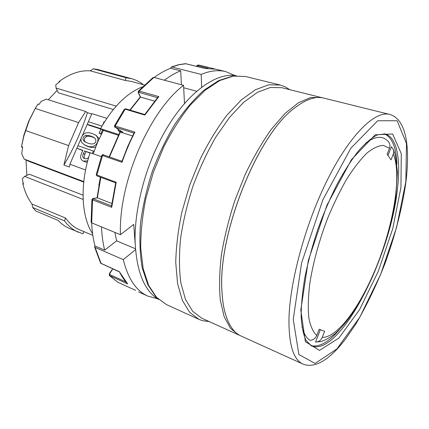 <?xml version="1.0" encoding="UTF-8"?>
<svg xmlns="http://www.w3.org/2000/svg" width="429" height="429" viewBox="0 0 429 429"><rect width="100%" height="100%" fill="white"/><g stroke="black" fill="none" stroke-linecap="round" stroke-linejoin="round"><path stroke-width="0.64" d="M209.234 321.6L202.472 320.661L198.954 319.374L189.65 312.317L182.341 300.321L177.563 283.58L175.745 262.618C176.078 246.82 178.132 229.923 181.912 211.931L189.779 184.904L200.348 158.816C208.532 142.358 217.385 127.821 226.914 115.213L241.329 99.887L255.453 89.709L268.618 84.819L280.298 85.044L285.253 86.846L289.747 89.666M393.339 149.351L395.34 155.223L397.469 171.906L395.71 198.198C391.639 223.911 384.025 249.812 372.86 275.901C361.711 300.724 348.557 321.616 335.172 333.623C329.268 338.02 324.388 340.685 320.533 341.613L315.556 342.101C318.693 341.956 320.919 340.39 322.233 337.409C338.647 337.602 362.73 302.772 378.517 261.476C394.374 220.163 401.646 173.799 393.291 154.043L393.752 151.737L393.511 149.85L391.398 146.739L388.004 155.475M301.93 326.592C303.694 333.408 306.365 337.972 309.931 340.299C313.111 340.149 315.385 338.551 316.741 335.494L319.171 329.236L324.608 331.279L322.233 337.409M320.377 329.686L315.556 342.101M393.291 154.043L391.034 159.861L387.146 154.226L389.452 148.289L383.435 145.426C378.619 145.57 373.117 148.118 366.929 153.078C360.457 159.449 353.759 168.045 346.846 178.877C339.977 190.819 333.51 204.118 327.456 218.763C318.892 241.237 312.639 264.484 309.588 284.953C308.145 297.935 307.915 309.073 308.901 318.366C310.542 326.383 313.154 332.094 316.741 335.494M365.599 143.184C374.415 136.653 381.424 135.591 386.62 140.01L387.955 141.216C389.891 143.173 390.39 145.533 389.452 148.289M22.576 147.501L21.45 146.933L23.879 135.097L23.847 136.052L29.204 120.528L35.253 108.467L37.94 104.059L39.082 104.424L41.066 101.453L46.262 99.142L85.661 111.492L87.441 112.634L91.731 113.98M321.278 97.48L310.617 97.533L298.402 102.788L285.108 113.406L271.348 129.242C262.162 142.213 253.523 157.116 245.436 173.943L234.829 200.541C228.85 218.988 224.383 237.039 221.434 254.692C219.444 271.643 219.063 286.776 220.302 300.091L224.158 316.666L230.491 328.357L238.824 335.006L201.807 318.232L192.685 311.315L185.537 299.533L180.877 283.076C179.118 269.943 179.016 255.11 180.566 238.567C183.113 221.38 187.258 203.861 192.996 186.025C199.544 168.463 207.148 152.15 215.798 137.076L229.472 117.433L243.618 102.338L257.47 92.305L270.383 87.484L281.826 87.704L322.565 97.839M142.535 86.808C126.904 92.943 112.907 106.891 100.542 128.646L103.378 130.421L97.801 141.784L93.227 153.807M101.362 156.644L90.138 152.724C79.644 183.966 81.263 216.758 92.61 233.757M234.877 75.52L225.745 71.627L216.002 69.23L204.853 68.409L185.425 63.669M197.152 66.393L196.798 66.281C196.509 65.798 197.12 65.364 198.622 64.983L214.613 68.919L198.622 64.983L197.136 66.484M185.982 63.739L178.973 64.758L171.868 66.988L201.185 74.41L201.662 87.269M225.745 71.627C218.35 69.777 210.162 70.705 201.185 74.41M100.815 177.397L97.372 197.866L93.232 198.461L92.546 199.855L91.94 199.324M93.232 198.461L91.935 199.372L91.109 222.211L91.704 222.866L120.431 234.701L133.741 224.399L135.135 243.484M144.809 114.538L144.846 115.074L125.166 109.159L124.319 109.272M135.575 290.331L117.97 282.32M144.777 114.548L158.006 97.093L158.827 96.611L144.846 115.074M111.706 206.022L111.701 207.346L92.546 199.855L91.704 222.866M157.523 97.651L138.937 92.401L138.529 92.825L140.535 97.083L154.612 101.11M310.73 345.522C319.026 347.646 328.657 342.294 339.629 329.461M396.964 164.286C396.305 147.42 392.058 137.253 384.234 133.778M184.497 103.528L183.558 85.312C149.174 111.502 118.452 182.926 120.431 234.701M135.473 249.71L123.279 259.615C128.024 278.716 136.208 290.883 147.823 296.107L157.4 298.713M154.188 77.499C159.738 73.423 165.203 70.34 170.592 68.243L180.684 70.812L181.424 84.744M111.824 203.464L97.372 197.866L92.964 198.423M115.744 182.888L116.195 182.255L111.701 207.346M127.66 283.918L119.369 271.718C121.761 276.528 124.523 280.593 127.66 283.918L109.309 275.466M100.584 263.068L94.541 246.873L95.099 247.42L123.279 259.615M138.937 92.401L139.184 91.087L138.358 91.184L153.046 77.542L153.882 77.418L183.558 85.312M122.142 161.347L122.024 162.307L101.812 155.319M134.191 133.119L134.91 132.121C129.944 141.709 125.649 151.769 122.024 162.307M122.356 131.917L118.393 130.791L120.222 131.993L118.265 130.732L118.329 129.558L119.021 129.778M133.998 133.081L114.988 127.161C114.709 127.311 114.554 126.855 114.516 125.799L134.91 132.121M114.988 127.161L122.576 132.084M196.723 91.254L183.687 87.757M164.393 80.212C169.911 76.083 175.338 72.951 180.684 70.812M138.529 92.825L138.213 92.584L138.358 91.184M130.159 110.14L140.535 97.083L140.278 96.954L129.842 110.044M112.881 268.919L119.273 271.83M94.541 246.873L94.97 245.94L104.671 250.128C102.917 243.104 101.866 235.365 101.517 226.903M94.97 245.94C93.157 238.942 92.047 231.242 91.64 222.833M112.779 268.87L109.722 273.707L109.331 273.648L109.416 275.59L117.819 282.244L135.596 290.336M121.97 161.293L103.351 154.821C103.137 154.424 102.622 154.585 101.818 155.309L96.187 174.732L116.195 182.255M171.868 66.988L171.257 67.004L170.592 68.243M158.537 299.404C144.139 290.749 136.315 271.166 135.065 240.658C134.658 210.843 143.629 173.552 159.079 142.466C181.301 97.276 214.098 71.659 236.202 75.676M135.403 248.729L116.591 240.851L114.897 232.421M116.591 240.851L104.671 250.128M100.633 263.154L119.369 271.718M109.47 156.95L120.34 132.046L132.54 135.977M222.013 291.677C222.351 298.487 223.144 304.606 224.388 310.028C227.783 323.933 233.387 332.614 241.195 336.079L302.965 364.065C293.597 359.91 288.921 345.248 288.942 320.072C289.441 282.379 305.604 222.871 328.153 178.341C350.713 133.698 375.375 110.505 389.629 114.409L323.798 98.102C315.524 95.983 305.748 99.33 294.466 108.14C257.706 134.475 217.38 235.012 222.013 291.677M225.177 313.159L224.356 309.92C223.112 304.504 222.324 298.391 221.981 291.586C217.353 234.963 257.641 134.524 294.38 108.205L297.029 106.172M23.879 135.097L28.7 121.209L34.883 109.116M21.45 146.933L21.53 146.589L22.662 147.002L21.729 153.738L24.18 159.095L83.778 181.601M23.847 136.052L21.53 146.589M87.441 112.634C81.548 131.086 73.702 148.547 63.9 165.015L69.418 167.047L69.9 164.237L85.58 169.981M82.4 135.457L91.881 113.642L106.8 118.318M69.9 164.237L80.974 138.744M82.733 150.595L76.861 148.241L77.96 145.704L93.388 151.056L92.337 153.491M87.355 162.2L85.017 161.915L82.851 160.821C80.513 159.459 80.046 157.041 81.451 153.555L82.845 150.332L76.861 148.241M95.769 146.729C94.01 147.791 91.49 147.758 88.202 146.632L85.36 145.372M95.222 134.91L96.466 135.661L99.163 138.755M101.33 134.293L99.12 133.167L100.863 133.741L102.526 129.89M100.885 129.086L88.69 125.123L87.28 124.254L100.584 128.571M87.725 160.795L83.575 161.138L82.851 160.821M90.09 152.869L84.556 150.933L83.446 153.496C82.32 155.84 82.507 157.432 84.014 158.274L84.685 158.569C86.556 159.229 87.956 158.607 88.894 156.687M48.273 99.775L57.175 90.38M58.628 82.502L59.416 81.296L59.99 81.462L55.759 84.867L56.054 88.068L58.344 92.798L113.326 109.513M81.403 142.133C80.266 138.342 81.564 135.344 85.301 133.146C88.047 132.288 91.297 132.845 95.061 134.813C101.619 138.567 96.123 150.171 86.776 145.817L84.079 144.643L81.403 142.133M85.494 135.543C83.172 136.669 82.459 138.304 83.365 140.455L85.028 141.908L87.929 143.152C95.935 146.133 97.828 140.224 93.913 137.441C90.455 135.714 87.65 135.081 85.494 135.543L86.915 136.39C84.599 137.505 83.891 139.141 84.792 141.286L85.746 142.283M90.004 153.137L84.556 150.933M85.993 151.737L84.888 154.295C83.971 156.29 83.945 157.727 84.819 158.612M104.504 121.863L104.059 121.723L102.762 124.737M101.963 126.105L88.374 121.734L87.28 124.254M100.96 128.909L99.12 133.167M94.611 137.907C91.243 136.417 88.68 135.907 86.915 136.39M143.356 84.728C139.908 81.918 136.068 79.923 131.832 78.748L97.447 69.434L93.329 68.806L90.235 70.828C80.25 70.168 69.981 73.654 59.416 81.296M23.01 182.405L22.866 183.934C24.855 191.876 27.89 198.579 31.971 204.038L32.711 207.507L35.693 210.945L58.146 220.436C61.562 224.04 65.347 226.727 69.514 228.496L82.974 233.826L83.923 231.617M93.388 151.056L94.037 151.426M22.866 183.934L23.418 184.154L22.313 178.775L24.598 176.399L29.344 174.238L83.038 195.19M26.861 175.364L26.013 159.985M144.375 85.006L131.365 81.435L125.037 80.411L126.18 77.762L131.832 78.748M90.235 70.828L125.037 80.411M56.054 88.068L116.221 106.124M100.863 133.741L101.432 134.089M63.9 165.015L68.592 145.581L78.614 122.581L85.661 111.492M25.488 130.507L68.592 145.581M35.253 108.467L78.614 122.581M83.725 182.094L28.807 161.336L24.18 159.095M24.598 176.399L83.14 199.464M32.711 207.507L64.425 220.844L65.616 218.088C69.235 223.155 73.466 226.871 78.319 229.247L92.846 235.387M31.971 204.038L65.616 218.088M64.425 220.844C68.447 226.217 73.145 230.046 78.523 232.33M93.329 68.806L126.18 77.762M103.378 130.421L118.275 135.269M118.656 134.524L100.542 128.646M280.298 85.044L245.704 76.534L233.381 76.078L219.659 80.598L205.1 90.272L190.39 104.96C180.738 117.079 171.852 131.092 163.728 147.002L153.362 172.265L145.844 198.52C142.364 216.039 140.658 232.545 140.723 248.037L143.168 268.677L148.606 285.29L156.574 297.34L166.527 304.622L198.954 319.374M216.002 69.23L204.853 68.409M208.172 68.259L197.983 65.744M144.787 114.527L125.777 108.827L125.166 109.159L115.256 125.874L115.331 127.129M93.308 198.815L111.513 205.909M153.882 77.418L139.184 91.087L158.827 96.611M397.544 187.977C400.879 159.325 396.954 137.082 385.07 133.955L377.381 134.862C371.541 137.907 365.213 143.291 358.397 151.013C351.297 160.146 344.16 171.289 336.985 184.454C329.971 198.547 323.552 213.599 317.717 229.617C312.398 245.812 308.14 261.593 304.949 276.973C302.461 291.72 301.19 304.842 301.137 316.35C301.737 326.582 303.389 334.647 306.091 340.551L311.497 345.903C339.907 357.341 390.926 256.134 397.544 187.977M118.42 129.386L117.954 129.537L118.131 129.204M118.061 129.751L118.265 130.732M101.507 263.771L101.137 263.61L95.099 247.42M109.722 273.707L109.744 275.815L117.921 282.298M121.97 161.283L103.351 154.821L102.504 155.512L96.815 175.134L97.077 176.019L96.187 174.732M204.815 68.383L185.569 63.664M109.883 274.673L125.74 281.832M97.249 176.04L115.664 182.861M115.122 127.22L122.801 132.207M405.855 181.462L406.472 143.495L397.115 120.753L377.713 120.758L350.901 148.134L322.822 199.893L301.571 263.052L293.232 319.358L298.857 354.504L315.084 363.46L336.931 348.916L359.904 317.031L380.641 274.431L396.637 227.263L405.855 181.462M400.943 187.473L392.728 228.732L378.271 271.38L359.518 309.738L338.872 338.057L319.492 350.413L305.394 341.688L300.788 310.108L308.322 260.51L326.941 205.201L351.512 159.572L375.203 134.803L392.637 133.993L401.281 153.673L400.943 187.473M83.365 140.455L84.792 141.286M83.446 153.496L84.888 154.295M86.776 145.817L88.202 146.632M83.575 161.138L85.017 161.915M245.704 76.534L232.808 76.019L218.672 80.582L203.888 90.283C193.892 99.217 184.272 110.473 175.027 124.04C166.232 138.723 158.607 154.654 152.15 171.841C146.568 189.328 142.68 206.564 140.487 223.536C139.339 239.918 139.918 254.713 142.224 267.921L147.817 284.695L156.086 297.034L166.527 304.622M238.824 335.006L240.058 335.521M114.516 125.799L124.346 109.229L125.777 108.827M111.454 206.403L115.685 182.765M119.241 271.75L100.697 263.256M147.823 296.107L138.69 291.951M121.906 161.47L127.579 146.777L134.175 132.733M140.278 96.97L138.213 92.584M109.138 156.832L120.045 131.88M109.331 273.648L112.698 268.833M185.484 63.664L178.485 64.741L171.251 67.004M98.793 185.628L100.397 177.241M100.483 177.274L97.045 197.839M302.965 364.065C313.326 368.141 325.552 362.215 339.655 346.3L345.372 339.269L355.614 324.388C366.318 306.167 376.056 286.036 384.829 263.991C395.667 233.977 402.504 206.789 406.043 181.011C410.044 146.847 406.494 119.198 389.629 114.409M28.7 121.209L29.204 120.528M85.51 145.463L84.079 144.643"/></g></svg>
